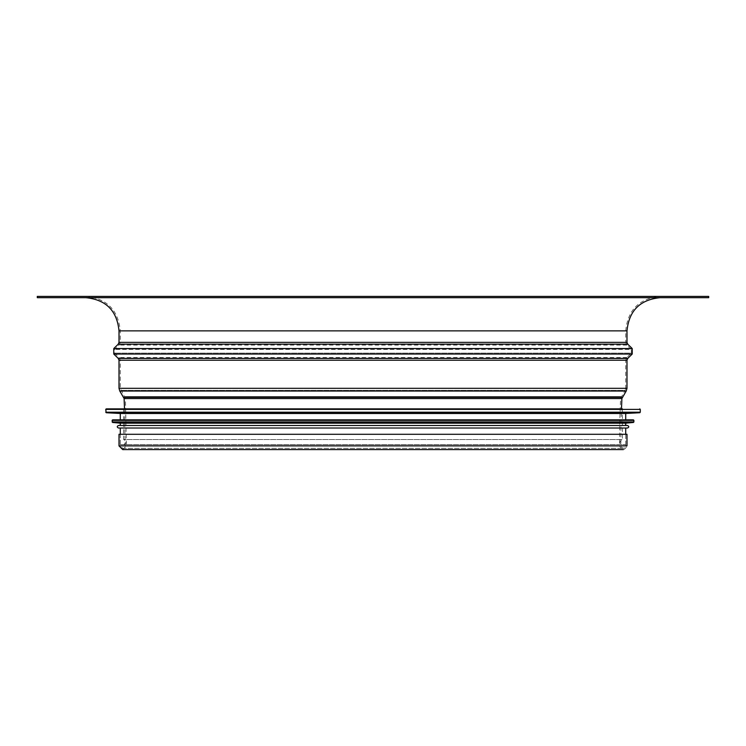 <?xml version="1.0" encoding="UTF-8"?>
<svg xmlns="http://www.w3.org/2000/svg" width="746" height="746" viewBox="0 0 746 746"><rect width="100%" height="100%" fill="white"/><g stroke="black" fill="none" stroke-linecap="round" stroke-linejoin="round"><path stroke-width="0.56" stroke-dasharray="3.73 2.8" d="M123.603 408.873L622.397 408.873L123.603 408.873L123.603 439.515L622.397 439.515L123.603 439.515C126.895 441.212 126.895 442.919 123.603 444.625L622.397 444.625L123.603 444.625M106.24 408.873L622.397 408.873L622.397 439.515C618.993 442.005 618.993 443.702 622.397 444.625M120.283 413.47L625.717 413.47M120.283 419.858L625.717 419.858L120.283 419.858M112.627 419.858L633.373 419.858M120.283 423.168L625.717 423.168M120.283 425.472L625.717 425.472L120.283 425.472M118.493 425.472L625.717 425.472M118.493 428.027L627.507 428.027M120.283 428.027L625.717 428.027L120.283 428.027M120.283 444.625L625.717 444.625L120.283 444.625L120.283 434.284L625.717 434.284L625.717 445.894C624.104 449.027 622.481 449.027 620.868 445.894L125.132 445.894L620.868 445.894L620.868 425.472L125.132 425.472L620.868 425.472L621.493 408.873M119.006 434.284L626.994 434.284M119.006 445.894L626.994 445.894C624.523 450.677 622.061 450.677 619.59 445.894L126.41 445.894L619.59 445.894L619.59 425.444L126.41 425.444L619.59 425.444L620.607 398.485L625.129 390.363L120.871 390.363L625.129 390.363L625.717 388.321L120.283 388.321L625.717 388.321L625.717 360.234L626.864 357.502L631.33 353.119L114.67 353.119L631.33 353.119L631.33 349.473L114.67 349.473L631.33 349.473L626.864 345.1L625.717 342.358L120.283 342.358L625.717 342.358L625.717 330.87C627.759 309.935 639.247 298.447 660.182 296.404L85.818 296.404L660.182 296.404M37.3 296.404L708.7 296.404M625.717 444.625L625.717 434.284L120.283 434.284L120.283 445.894L625.717 445.894L120.283 445.894L122.708 448.327L623.292 448.327L122.708 448.327L125.132 445.894L124.507 408.873M660.182 297.673L85.818 297.673L660.182 297.673M37.3 297.673L708.7 297.673M105.727 409.386L640.273 409.386M105.727 412.221L640.273 412.221M106.212 412.734L639.788 412.734M112.114 420.362L633.886 420.362M112.114 421.938L633.886 421.938M112.571 422.45L633.429 422.45M620.607 398.485L125.393 398.485L620.607 398.485M621.204 396.583L124.796 396.583L621.204 396.583M625.717 360.234L120.283 360.234L625.717 360.234M626.864 357.502L119.136 357.502L626.864 357.502M626.864 345.1L119.136 345.1L626.864 345.1M625.717 330.87L120.283 330.87L625.717 330.87M124.116 398.532L621.884 398.532M123.724 397.264L622.276 397.264M119.798 391.044L626.202 391.044M119.006 388.321L626.994 388.321M119.006 360.234L626.994 360.234M118.241 358.406L627.759 358.406M113.774 354.033L632.226 354.033M113.774 348.559L632.226 348.559M118.241 344.186L627.759 344.186M119.006 342.358L626.994 342.358M119.006 330.87L626.994 330.87M85.818 296.404C106.753 298.447 118.241 309.935 120.283 330.87L120.283 342.358L119.136 345.1L114.67 349.473C113.737 349.473 113.737 350.695 114.67 353.119L119.136 357.502L120.283 360.234L120.283 388.321L125.393 398.485L126.41 445.894L122.708 449.596L623.292 449.596"/><path stroke-width="1.12" d="M622.397 408.873L106.24 408.873L105.727 409.386L106.212 412.734L120.283 413.47L120.283 419.858M106.212 412.734L639.788 412.734L625.717 413.47L120.283 413.47M112.114 420.362L633.886 420.362L633.373 419.858L112.627 419.858L112.114 420.362L112.571 422.45L120.283 423.168L120.283 425.472M112.571 422.45L633.429 422.45L625.717 423.168L120.283 423.168M625.717 423.168L625.717 425.472L627.507 425.472L118.493 425.472C116.852 426.32 116.852 427.169 118.493 428.027L627.507 428.027C629.148 427.169 629.148 426.32 627.507 425.472M120.283 428.027L120.283 434.284M119.006 445.894L119.006 434.284L626.994 434.284L626.994 445.894L119.006 445.894L122.708 449.596L623.292 449.596M708.7 296.404L37.3 296.404L37.3 297.673L708.7 297.673L708.7 296.404M621.493 408.873L621.884 398.532L626.202 391.044L119.798 391.044L124.116 398.532L621.884 398.532M660.182 297.673C640.021 299.64 628.962 310.709 626.994 330.87L626.994 342.358L627.759 344.186L632.226 348.559L632.226 354.033L627.759 358.406L626.994 360.234L626.994 388.321L626.202 391.044M639.76 408.873L640.273 409.386L105.727 409.386M640.273 409.386L640.273 412.221L105.727 412.221M633.886 420.362L633.886 421.938L112.114 421.938M622.276 397.264L123.724 397.264M626.994 388.321L119.006 388.321L119.798 391.044M626.994 360.234L119.006 360.234L119.006 388.321M627.759 358.406L118.241 358.406L119.006 360.234M632.226 354.033L113.774 354.033L118.241 358.406M632.226 348.559L113.774 348.559L113.774 354.033M627.759 344.186L118.241 344.186L113.774 348.559M626.994 342.358L119.006 342.358L118.241 344.186M626.994 330.87L119.006 330.87L119.006 342.358M639.788 412.734L640.273 412.221M625.717 413.47L625.717 419.858M633.429 422.45L633.886 421.938M625.717 428.027L625.717 434.284M124.507 408.873L124.116 398.532M119.006 330.87C117.038 310.709 105.979 299.65 85.818 297.673"/></g></svg>
